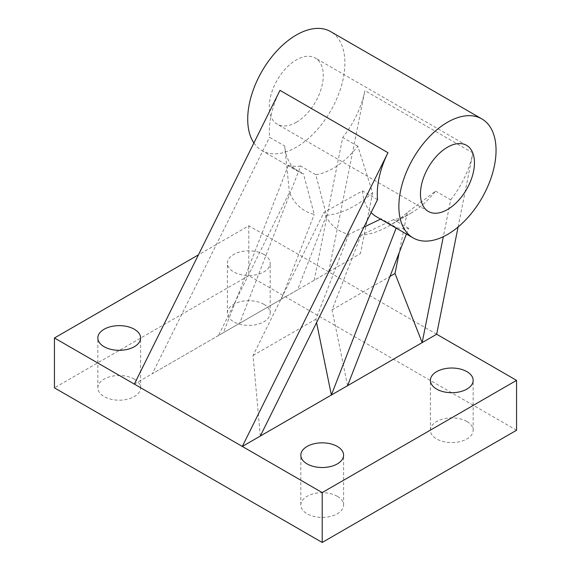 <?xml version="1.0" encoding="UTF-8"?>
<svg xmlns="http://www.w3.org/2000/svg" width="571" height="571" viewBox="0 0 571 571"><rect width="100%" height="100%" fill="white"/><g stroke="black" fill="none" stroke-linecap="round" stroke-linejoin="round"><path stroke-width="0.43" stroke-dasharray="2.85 2.14" d="M410.749 213.304L410.749 213.304A68.713 39.67 120 0 0 435.566 191.107L407.173 212.648A99.254 57.307 -60 0 1 389.158 225.773L389.158 225.773A99.254 57.307 -60 0 1 361.029 235.216L393.519 219.607A68.713 39.67 120 0 0 410.749 213.304L389.158 225.773L410.749 213.304M296.299 122.287A38.171 22.041 120 0 0 321.237 88.648A38.171 22.041 120 0 0 315.385 58.056A38.171 22.041 120 0 0 296.299 59.948A38.171 22.041 120 0 0 271.361 93.587A38.171 22.041 120 0 0 277.213 124.178A38.171 22.041 120 0 0 296.299 122.287M134.335 379.123A21.377 12.341 0 0 0 111.038 376.446A21.377 12.341 0 0 0 97.841 387.852A21.377 12.341 0 0 0 104.108 396.581A21.377 12.341 0 0 0 127.404 399.257A21.377 12.341 0 0 0 140.602 387.852A21.377 12.341 0 0 0 134.335 379.123M263.902 254.445A21.377 12.341 0 0 0 240.605 251.775A21.377 12.341 0 0 0 227.408 263.174A21.377 12.341 0 0 0 233.675 271.903A21.377 12.341 0 0 0 256.971 274.58A21.377 12.341 0 0 0 270.169 263.174A21.377 12.341 0 0 0 263.902 254.445M263.902 304.322A21.377 12.341 0 0 0 240.605 301.645A21.377 12.341 0 0 0 227.408 313.044A21.377 12.341 0 0 0 233.675 321.773A21.377 12.341 0 0 0 256.971 324.449A21.377 12.341 0 0 0 270.169 313.044A21.377 12.341 0 0 0 263.902 304.322M337.325 496.32A21.377 12.341 0 0 0 314.029 493.644A21.377 12.341 0 0 0 300.831 505.05A21.377 12.341 0 0 0 307.098 513.772A21.377 12.341 0 0 0 330.395 516.448A21.377 12.341 0 0 0 343.592 505.05A21.377 12.341 0 0 0 337.325 496.32M466.892 421.512A21.377 12.341 0 0 0 443.596 418.836A21.377 12.341 0 0 0 430.398 430.241A21.377 12.341 0 0 0 436.665 438.971A21.377 12.341 0 0 0 459.962 441.647A21.377 12.341 0 0 0 473.159 430.241A21.377 12.341 0 0 0 466.892 421.512M253.895 142.993A68.713 39.67 120 0 0 261.939 150.63A68.713 39.67 120 0 0 296.299 147.225A68.713 39.67 120 0 0 341.187 86.671A68.713 39.67 120 0 0 330.652 31.612M326.476 215.267A99.254 57.307 120 0 0 372.62 192.698L357.824 146.226A68.713 39.67 -60 0 1 333.007 168.416A68.713 39.67 -60 0 1 315.777 174.719L326.476 215.267L297.527 289.897L239.62 323.329L328.689 271.903L248.792 225.773L198.43 254.844M134.335 384.112L239.62 323.329L300.66 165.997L315.777 174.719M300.66 165.997A68.713 39.67 -60 0 1 288.391 165.197L303.508 173.927A68.713 39.67 -60 0 1 298.654 171.821A68.713 39.67 -60 0 1 284.679 146.019L269.562 137.29A68.713 39.67 -60 0 1 279.99 90.361M363.913 227.115L348.795 234.331A99.254 57.307 -60 0 1 323.978 212.419L362.421 190.9L377.538 199.629M362.421 190.9A68.713 39.67 120 0 0 371.129 212.555M376.396 216.709A68.713 39.67 120 0 0 381.25 218.807L380.586 219.128M406.424 234.039L408.636 228.329A68.713 39.67 -60 0 1 396.367 227.536L381.25 218.807M408.636 228.329L393.519 219.607M435.566 191.107L450.683 199.836L443.317 236.687M458.085 227.008L472.881 152.935A68.713 39.67 -60 0 1 450.683 199.836M436.665 334.242L328.689 271.903L364.905 90.596A68.713 39.67 -60 0 1 342.707 137.497L314.186 280.275L360.465 253.553L297.527 289.897M357.824 146.226L342.707 137.497M348.795 234.331L315.87 319.203L316.562 322.601M260.305 436.058L253.046 355.469L323.978 212.419M253.046 355.469L315.87 319.203M407.173 212.648L399.165 252.732M347.589 385.668L332.072 309.846L361.029 235.216M332.072 309.846L389.979 276.414M288.391 165.197L223.411 332.686L281.317 299.254L218.493 335.52L289.426 192.47A99.254 57.307 120 0 0 314.243 214.382L303.508 173.927M281.317 299.254L314.243 214.382M372.62 192.698L360.465 253.553M218.493 335.52L152.329 373.72L269.562 137.29M516.562 430.241L248.792 275.643L54.438 387.852M248.792 225.773L248.792 275.643M284.679 146.019L289.426 192.47M396.367 227.536L396.146 228.107M472.881 152.935L364.905 90.596M466.55 145.334L315.385 58.056M97.841 387.852L97.841 337.982M227.408 313.044L227.408 263.174M300.831 505.05L300.831 455.173M430.398 430.241L430.398 380.372M298.654 171.821L261.939 150.63M473.159 430.241L473.159 380.372M343.592 505.05L343.592 455.173M270.169 313.044L270.169 263.174M140.602 387.852L140.602 337.982M428.371 211.456L277.213 124.178"/><path stroke-width="0.86" d="M447.457 209.564A38.171 22.041 120 0 0 472.403 175.925A38.171 22.041 120 0 0 466.55 145.334A38.171 22.041 120 0 0 447.457 147.225A38.171 22.041 120 0 0 422.519 180.864A38.171 22.041 120 0 0 428.371 211.456A38.171 22.041 120 0 0 447.457 209.564M134.335 329.253A21.377 12.341 0 0 0 111.038 326.576A21.377 12.341 0 0 0 97.841 337.982A21.377 12.341 0 0 0 104.108 346.711A21.377 12.341 0 0 0 127.404 349.381A21.377 12.341 0 0 0 140.602 337.982A21.377 12.341 0 0 0 134.335 329.253M337.325 446.451A21.377 12.341 0 0 0 314.029 443.774A21.377 12.341 0 0 0 300.831 455.173A21.377 12.341 0 0 0 307.098 463.902A21.377 12.341 0 0 0 330.395 466.578A21.377 12.341 0 0 0 343.592 455.173A21.377 12.341 0 0 0 337.325 446.451M466.892 371.642A21.377 12.341 0 0 0 443.596 368.966A21.377 12.341 0 0 0 430.398 380.372A21.377 12.341 0 0 0 436.665 389.101A21.377 12.341 0 0 0 459.962 391.77A21.377 12.341 0 0 0 473.159 380.372A21.377 12.341 0 0 0 466.892 371.642M447.457 122.287A68.713 39.67 120 0 0 402.569 182.841A68.713 39.67 120 0 0 413.104 237.9A68.713 39.67 120 0 0 447.457 234.495A68.713 39.67 120 0 0 492.352 173.948A68.713 39.67 120 0 0 481.817 118.882A68.713 39.67 120 0 0 447.457 122.287M481.817 118.882L330.652 31.612A68.713 39.67 120 0 0 296.299 35.017A68.713 39.67 120 0 0 253.895 142.993M316.562 322.601L331.38 395.025L260.305 436.058L377.538 199.629A68.713 39.67 -60 0 1 387.966 152.7L279.99 90.361L134.335 384.112L54.438 337.982L54.438 387.852L322.208 542.45L516.562 430.241L516.562 380.372L436.665 334.242L458.085 227.008M371.129 212.555A68.713 39.67 120 0 0 376.396 216.709L413.104 237.9M443.317 236.687L422.155 342.614L436.665 334.242M399.165 252.732L395.018 273.502L422.155 342.614L347.589 385.668L406.424 234.039M396.146 228.107L331.38 395.025L347.589 385.668M516.562 380.372L322.208 492.58L242.311 446.451L260.305 436.058M389.979 276.414L395.018 273.502M198.43 254.844L54.438 337.982M134.335 384.112L242.311 446.451L387.966 152.7M322.208 492.58L322.208 542.45M380.586 219.128L363.913 227.115"/></g></svg>
